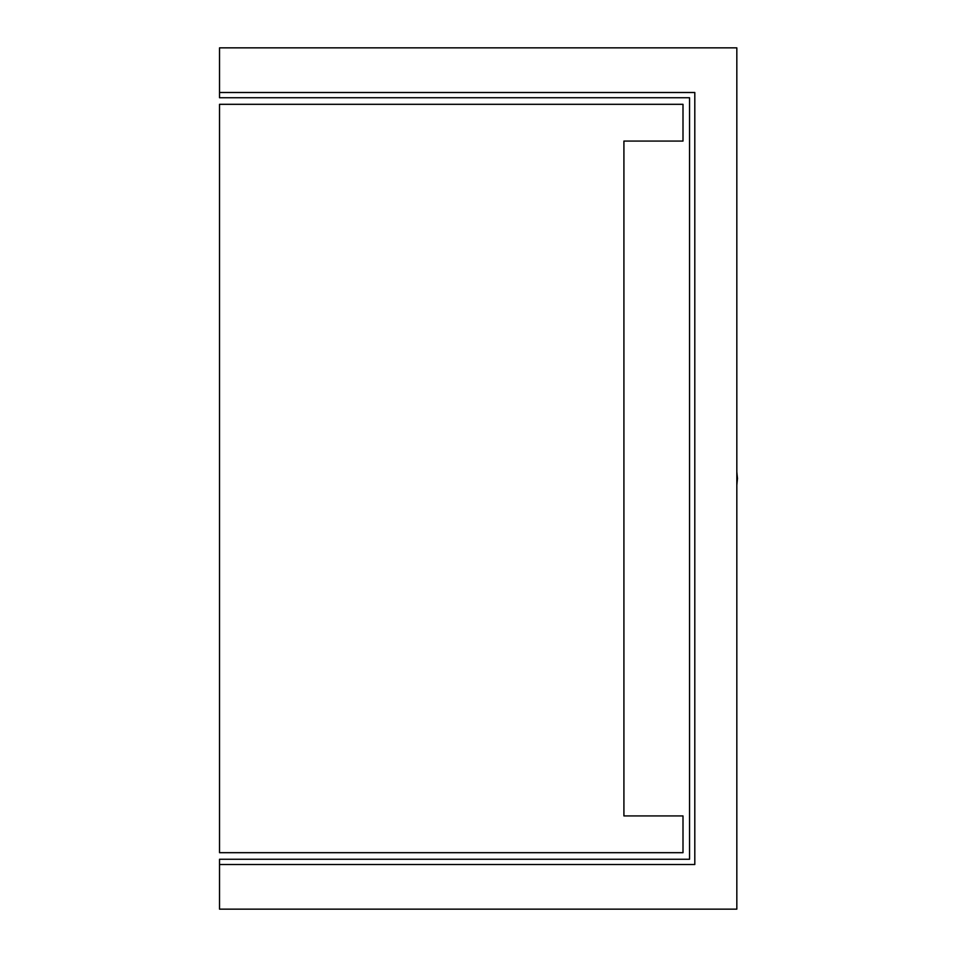 <?xml version="1.0" encoding="UTF-8"?>
<svg xmlns="http://www.w3.org/2000/svg" width="957" height="957" viewBox="0 0 957 957"><rect width="100%" height="100%" fill="white"/><g stroke="black" fill="none" stroke-linecap="round" stroke-linejoin="round"><path stroke-width="1.44" d="M736.83 47.85L736.83 909.15L736.83 47.85L219.524 47.85L219.524 97.746L689.554 97.746L689.554 859.254L219.524 859.254L219.524 909.15L736.83 909.15L219.524 909.15L219.524 864.506L694.806 864.506L694.806 92.494L219.524 92.494L219.524 97.746L689.554 97.746L689.554 859.254L219.524 859.254L219.524 864.506L694.806 864.506L694.806 92.494L219.524 92.494L219.524 47.85L736.83 47.85M219.524 104.313L219.524 852.687L682.999 852.687L219.524 852.687L219.524 104.313L682.999 104.313L682.999 141.074L623.916 141.074L623.916 815.926L682.999 815.926L682.999 852.687L682.999 815.926L623.916 815.926L623.916 141.074L682.999 141.074L682.999 104.313L219.524 104.313M736.83 478.5L737.476 478.5L736.83 471.933L737.476 478.5L736.83 478.5M736.83 485.067L737.476 478.5L736.83 485.067"/></g></svg>
